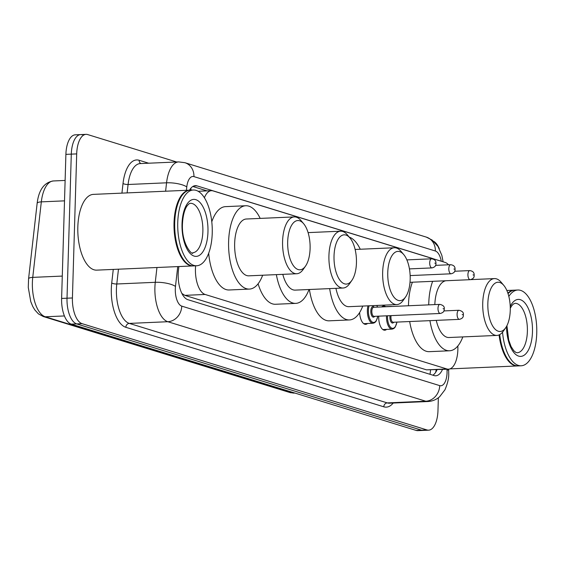 <?xml version="1.0" encoding="UTF-8"?>
<svg xmlns="http://www.w3.org/2000/svg" width="565" height="565" viewBox="0 0 565 565"><rect width="100%" height="100%" fill="white"/><g stroke="black" fill="none" stroke-linecap="round" stroke-linejoin="round"><path stroke-width="0.85" d="M386.644 329.374A12.133 5.509 -92.5 0 1 384.758 330.214A12.133 5.509 -92.5 0 1 378.712 316.393A12.133 5.509 -92.5 0 1 378.72 316.16M381.693 306.922A12.133 5.509 -92.5 0 1 383.699 305.969A12.133 5.509 -92.5 0 1 385.648 306.64M195.617 265.818A22.755 10.332 87.5 0 0 195.441 268.763A22.755 10.332 87.5 0 0 205.116 294.464L446.851 368.966A22.755 10.332 87.5 0 0 448.518 369.185A22.755 10.332 87.5 0 0 457.841 345.999M181.888 293.461L184.819 295.354L426.554 369.856L448.518 369.185M448.539 264.794A22.755 10.332 87.5 0 0 445.107 262.421L213.097 190.913A22.755 10.332 87.5 0 0 211.437 190.695A22.755 10.332 87.5 0 0 204.396 197.757M367.54 323.484A12.133 5.509 -92.5 0 1 365.654 324.324A12.133 5.509 -92.5 0 1 359.623 312.551M178.865 266.546L178.455 270.119A22.755 10.332 87.5 0 0 178.187 273.976A22.755 10.332 87.5 0 0 187.863 299.676L434.09 375.563A22.755 10.332 87.5 0 0 435.756 375.782A22.755 10.332 87.5 0 0 442.487 369.454M438.355 397.781L437.974 410.628A22.755 10.332 -92.5 0 1 428.623 430.17A22.755 10.332 -92.5 0 1 426.956 429.951L82.094 323.667A22.755 10.332 -92.5 0 1 72.419 297.967L76.692 153.899A22.755 10.332 -92.5 0 1 86.042 134.357A22.755 10.332 -92.5 0 1 87.709 134.576L176.647 161.986M433.772 241.389A22.755 10.332 -92.5 0 1 439.351 248.847M428.623 430.17L423.22 430.41A22.755 10.332 -92.5 0 1 421.554 430.184L76.692 323.9A22.755 10.332 -92.5 0 1 67.016 298.207L71.296 154.139A22.755 10.332 -92.5 0 1 80.647 134.59A22.755 10.332 -92.5 0 1 82.306 134.816M432.635 258.572A22.755 10.332 87.5 0 0 431.808 258.247L197.008 185.885A22.755 10.332 87.5 0 0 195.349 185.666A22.755 10.332 87.5 0 0 189.529 190.165M437.084 369.687A22.755 10.332 -92.5 0 1 432.889 375.188M192.813 186.492L207.072 190.885M80.647 134.59L75.244 134.83A22.755 10.332 -92.5 0 0 65.893 154.372L61.613 298.44A22.755 10.332 -92.5 0 0 71.296 324.141L416.158 430.424A22.755 10.332 -92.5 0 0 417.818 430.643L423.22 430.41A22.755 10.332 -92.5 0 1 421.554 430.184L76.692 323.9A22.755 10.332 -92.5 0 1 67.016 298.207L71.296 154.139A22.755 10.332 -92.5 0 1 80.647 134.59L86.042 134.357M193.272 265.91A37.919 17.218 -92.5 0 1 192.933 265.931A37.919 17.218 -92.5 0 1 174.034 222.737A37.919 17.218 -92.5 0 1 189.621 190.165A37.919 17.218 -92.5 0 1 189.96 190.158M192.933 265.931L96.735 270.141A37.919 17.218 -92.5 0 1 77.829 226.946A37.919 17.218 -92.5 0 1 93.416 194.374L189.621 190.165M184.487 260.839A37.544 17.042 -92.5 0 1 184.352 260.684A37.544 17.042 -92.5 0 1 174.543 222.772A37.544 17.042 -92.5 0 1 181.527 196.14A37.544 17.042 -92.5 0 1 181.648 195.97M196.648 265.769L193.611 265.903A37.919 17.218 -92.5 0 1 184.614 261.002A37.919 17.218 -92.5 0 1 174.712 222.702A37.919 17.218 -92.5 0 1 181.761 195.801A37.919 17.218 -92.5 0 1 190.299 190.137L193.336 190.002A37.919 17.218 -92.5 0 1 212.235 233.197A37.919 17.218 -92.5 0 1 196.648 265.769A37.919 17.218 -92.5 0 1 177.749 222.575A37.919 17.218 -92.5 0 1 193.336 190.002M310.1 248.628A24.648 11.187 -92.5 0 1 305.51 266.115A24.648 11.187 -92.5 0 1 293.482 265.797A24.648 11.187 -92.5 0 1 287.684 241.721A24.648 11.187 -92.5 0 1 303.659 223.733A24.648 11.187 -92.5 0 1 310.1 248.628M305.51 266.115L303.158 269.484A28.441 12.91 -92.5 0 1 296.759 273.735A28.441 12.91 -92.5 0 1 282.585 241.34A28.441 12.91 -92.5 0 1 294.273 216.911A28.441 12.91 -92.5 0 1 301.018 220.583L303.659 223.733M294.273 216.911L246.34 219.008A28.441 12.91 87.5 0 0 234.652 243.43A28.441 12.91 87.5 0 0 248.826 275.833L296.759 273.735M262.661 275.226A41.711 18.935 -92.5 0 1 249.405 289.089A41.711 18.935 -92.5 0 1 228.613 241.573A41.711 18.935 -92.5 0 1 245.761 205.745A41.711 18.935 -92.5 0 1 260.175 218.401M249.405 289.089L229.15 289.979A41.711 18.935 -92.5 0 1 208.683 253.233M211.783 221.791A41.711 18.935 -92.5 0 1 225.506 206.635L245.761 205.745M356.444 262.916A24.648 11.187 -92.5 0 1 351.861 280.395A24.648 11.187 -92.5 0 1 339.833 280.078A24.648 11.187 -92.5 0 1 334.028 256.002A24.648 11.187 -92.5 0 1 350.01 238.02A24.648 11.187 -92.5 0 1 356.444 262.916M351.861 280.395L349.509 283.764A28.441 12.91 -92.5 0 1 343.103 288.023A28.441 12.91 -92.5 0 1 328.929 255.62A28.441 12.91 -92.5 0 1 340.617 231.191A28.441 12.91 -92.5 0 1 347.369 234.871L350.01 238.02M282.797 274.35A28.441 12.91 87.5 0 0 295.17 290.12L343.103 288.023M309.013 289.513A41.711 18.935 -92.5 0 1 295.756 303.377A41.711 18.935 -92.5 0 1 276.363 274.625M295.756 303.377L275.501 304.267A41.711 18.935 -92.5 0 1 258.099 283.792M410.176 279.47A24.648 11.187 -92.5 0 1 405.592 296.957A24.648 11.187 -92.5 0 1 393.558 296.639A24.648 11.187 -92.5 0 1 387.76 272.563A24.648 11.187 -92.5 0 1 403.735 254.582A24.648 11.187 -92.5 0 1 410.176 279.47M405.592 296.957L403.233 300.326A28.441 12.91 -92.5 0 1 396.835 304.577A28.441 12.91 -92.5 0 1 382.66 272.182A28.441 12.91 -92.5 0 1 394.349 247.753A28.441 12.91 -92.5 0 1 401.094 251.432L403.735 254.582M335.928 288.334A28.441 12.91 87.5 0 0 348.902 306.675L396.835 304.577M362.744 306.068A41.711 18.935 -92.5 0 1 349.481 319.938A41.711 18.935 -92.5 0 1 329.663 288.609M349.481 319.938L329.233 320.821A41.711 18.935 -92.5 0 1 309.408 289.492M349.248 237.109A41.711 18.935 -92.5 0 1 360.258 249.243M510.259 310.312A24.648 11.187 -92.5 0 1 505.668 327.799A24.648 11.187 -92.5 0 1 493.641 327.481A24.648 11.187 -92.5 0 1 487.842 303.405A24.648 11.187 -92.5 0 1 503.818 285.424A24.648 11.187 -92.5 0 1 510.259 310.312M505.668 327.799L503.316 331.168A28.441 12.91 -92.5 0 1 496.918 335.419A28.441 12.91 -92.5 0 1 482.736 303.024A28.441 12.91 -92.5 0 1 494.432 278.594A28.441 12.91 -92.5 0 1 501.176 282.274L503.818 285.424M436.265 320.369A28.441 12.91 87.5 0 0 448.984 337.517L496.918 335.419M462.82 336.917A41.711 18.935 -92.5 0 1 449.563 350.78A41.711 18.935 -92.5 0 1 429.93 320.645M428.736 304.867A41.711 18.935 -92.5 0 1 428.771 303.264A41.711 18.935 -92.5 0 1 432.649 281.328M449.563 350.78L429.308 351.663A41.711 18.935 -92.5 0 1 409.674 321.534M408.488 305.75A41.711 18.935 -92.5 0 1 408.516 304.147A41.711 18.935 -92.5 0 1 412.394 282.21M445.947 280.741A28.441 12.91 87.5 0 0 434.824 304.599M517.787 365.922A37.919 17.218 -92.5 0 1 517.448 365.943A37.919 17.218 -92.5 0 1 499.086 334.911M509.001 360.851A37.544 17.042 -92.5 0 1 508.867 360.696A37.544 17.042 -92.5 0 1 499.573 334.685M508.825 296.413A37.919 17.218 -92.5 0 1 517.851 290.014A37.919 17.218 -92.5 0 1 536.75 333.216A37.919 17.218 -92.5 0 1 521.163 365.781L518.126 365.915A37.919 17.218 -92.5 0 1 509.129 361.014A37.919 17.218 -92.5 0 1 499.728 334.6M521.163 365.781A37.919 17.218 -92.5 0 1 502.539 332.185M508.041 293.645A37.919 17.218 -92.5 0 1 514.814 290.149L517.851 290.014M507.879 293.157A37.919 17.218 -92.5 0 1 514.136 290.177A37.919 17.218 -92.5 0 1 514.475 290.17M190.822 188.286A22.755 20.015 107.1 0 1 191.034 190.101M430.523 369.976A22.755 20.015 107.1 0 1 429.951 374.284M184.819 295.354L205.116 294.464M426.554 369.856L446.851 368.966M177.735 266.595L175.482 286.42A15.17 6.886 87.5 0 0 175.305 288.99A15.17 6.886 87.5 0 0 181.753 306.124L439.711 385.62A15.17 6.886 87.5 0 0 447.056 372.745A15.17 6.886 87.5 0 0 447.028 370.103L446.986 369.256M439.711 385.62A15.17 13.341 -72.9 0 1 425.763 401.221L167.805 321.718A30.333 13.772 -92.5 0 1 154.902 287.458A30.333 13.772 -92.5 0 1 155.269 282.309L116.786 283.99A30.333 13.772 87.5 0 0 116.418 289.139A30.333 13.772 87.5 0 0 129.321 323.406L387.279 402.902A30.333 13.772 87.5 0 0 389.497 403.198L427.98 401.517A30.333 13.772 -92.5 0 1 425.763 401.221L387.279 402.902A3.793 3.333 107.1 0 0 383.797 406.807L125.84 327.305A3.793 3.333 107.1 0 1 129.321 323.406L167.805 321.718A15.17 13.341 -72.9 0 0 181.753 306.124M427.98 401.517C432.395 401.263 436.286 399.667 439.641 396.743L444.952 389.801C447.664 383.402 448.914 378.063 448.716 373.783L448.674 369.934L447.028 370.103M125.84 327.305A34.126 15.495 -92.5 0 1 111.319 288.757A34.126 15.495 -92.5 0 1 111.729 282.966L113.268 269.42M121.934 193.124L123.029 183.463A34.126 15.495 -92.5 0 1 139.138 160.269L148.68 163.214M393.212 403.036A34.126 15.495 -92.5 0 1 383.797 406.807M76.692 153.899L65.893 154.372M72.419 297.967L61.613 298.44M82.094 323.667L71.296 324.141M426.956 429.951L416.158 430.424M165.609 191.217L166.562 182.806L128.086 184.494L127.132 192.898M441.286 261.242A15.17 6.886 87.5 0 0 435.361 251.008L193.943 176.612A15.17 6.886 87.5 0 0 186.782 186.916A15.17 4.442 -173.5 0 0 166.562 182.806A30.333 13.772 -92.5 0 1 178.667 161.901L140.191 163.582A30.333 13.772 87.5 0 0 128.086 184.494A3.793 1.109 6.5 0 1 123.029 183.463M175.482 286.42A15.17 4.442 -173.5 0 0 155.269 282.309L156.95 267.506M118.466 269.194L116.786 283.99A3.793 1.109 6.5 0 1 111.729 282.966M186.782 186.916L186.401 190.306M140.918 163.553A3.793 3.333 107.1 0 1 139.138 160.269M435.361 251.008A15.17 13.341 -72.9 0 0 426.328 237.109L184.91 162.706L178.667 161.901M193.943 176.612A15.17 13.341 -72.9 0 0 184.91 162.706M436.745 370.428L436.088 370.456M193.71 186.026L197.008 185.885M64.516 200.85L41.323 201.867L32.749 277.373A30.333 13.772 87.5 0 0 32.382 282.514A30.333 13.772 87.5 0 0 45.285 316.781A7.585 6.674 107.1 0 1 43.272 316.527L38.441 313.893L34.811 309.924L32.777 306.505L30.778 301.646L28.278 287.458L28.568 278.863L37.142 203.358C38.773 189.84 44.204 182.368 53.428 180.955A30.333 13.772 87.5 0 0 41.323 201.867A7.585 2.225 -173.5 0 0 37.142 203.358M28.568 278.863A7.585 2.225 -173.5 0 1 32.749 277.373L62.277 276.08M64.431 315.948L45.285 316.781L291.928 392.795A30.333 13.772 87.5 0 0 294.146 393.092L289.923 392.541A7.585 6.674 -72.9 0 0 291.928 392.795L293.8 392.717M202.863 231.502A24.726 11.229 -92.5 0 1 192.7 252.739C193.753 256.199 181.506 246.107 182.439 224.15C183.081 211.663 186.365 206.649 187.34 205.596C188.788 203.866 189.854 203.11 190.532 203.329A24.726 11.229 -92.5 0 1 202.863 231.502M207.962 231.883A28.518 12.946 -92.5 0 1 194.155 256.1A28.518 12.946 -92.5 0 1 182.022 223.888A28.518 12.946 -92.5 0 1 195.829 199.671A28.518 12.946 -92.5 0 1 207.962 231.883M510.273 308.229L511.855 305.609L513.458 303.977L515.047 303.341A24.726 11.229 -92.5 0 1 527.378 331.514A24.726 11.229 -92.5 0 1 517.215 352.751L515.909 352.44L513.853 350.794L511.092 346.571L508.712 340.045L506.925 325.673M510.23 306.449A28.518 12.946 -92.5 0 1 524.807 302.84A28.518 12.946 -92.5 0 1 532.477 331.895A28.518 12.946 -92.5 0 1 519.256 356.268A28.518 12.946 -92.5 0 1 506.515 326.45M363.705 323.653L373.048 323.244A11.378 5.163 -92.5 0 1 367.377 310.284A11.378 5.163 -92.5 0 1 367.963 305.842M377.378 307.113A10.615 4.824 87.5 0 0 376.855 305.453M369.051 305.792A10.615 4.824 87.5 0 0 368.401 310.362A10.615 4.824 87.5 0 0 372.236 322.036A10.615 4.824 87.5 0 0 377.773 316.202M374.666 316.344A5.311 2.408 -92.5 0 1 372.067 316.301A5.311 2.408 -92.5 0 1 370.81 311.103A5.311 2.408 -92.5 0 1 374.27 307.247M439.867 304.38L373.705 307.275A4.548 2.069 87.5 0 0 371.834 311.181A4.548 2.069 87.5 0 0 374.101 316.365L440.262 313.469A4.548 2.069 -92.5 0 1 437.995 308.285A4.548 2.069 -92.5 0 1 439.867 304.38C443.32 305.185 444.761 306.774 444.196 309.14C444.464 311.301 443.151 312.749 440.262 313.469M443.779 308.886L443.094 308.667L443.779 308.886M382.816 329.543L392.152 329.134A11.378 5.163 -92.5 0 1 386.481 316.174A11.378 5.163 -92.5 0 1 386.495 315.821M390.457 306.541A11.378 5.163 -92.5 0 1 391.157 306.399L391.962 306.477M387.519 315.779A10.615 4.824 87.5 0 0 387.505 316.252A10.615 4.824 87.5 0 0 391.34 327.926A10.615 4.824 87.5 0 0 396.884 322.092M393.77 322.227A5.311 2.408 -92.5 0 1 391.171 322.184A5.311 2.408 -92.5 0 1 389.921 316.993A5.311 2.408 -92.5 0 1 390.041 315.666M391.1 315.623A4.548 2.069 87.5 0 0 390.938 317.071A4.548 2.069 87.5 0 0 393.205 322.255L459.366 319.359A4.548 2.069 -92.5 0 1 457.099 314.175A4.548 2.069 -92.5 0 1 458.971 310.263C462.424 311.075 463.872 312.664 463.3 315.03C463.568 317.191 462.255 318.632 459.366 319.359M462.89 314.769L462.198 314.557L462.89 314.769M431.575 258.812C434.739 259.264 436.187 260.853 435.912 263.58C436.173 265.741 434.859 267.181 431.971 267.909A4.548 2.069 -92.5 0 1 429.704 262.725A4.548 2.069 -92.5 0 1 431.575 258.812L406.871 259.893M434.803 263.106L435.495 263.318L434.803 263.106M450.679 264.703C453.85 265.155 455.291 266.744 455.016 269.47C455.277 271.631 453.97 273.072 451.082 273.792A4.548 2.069 -92.5 0 1 448.808 268.608A4.548 2.069 -92.5 0 1 450.679 264.703L435.53 265.366M453.914 268.997L454.599 269.208L453.914 268.997M469.783 270.593C472.954 271.045 474.395 272.627 474.12 275.353C474.388 277.514 473.075 278.955 470.186 279.682A4.548 2.069 -92.5 0 1 467.919 274.498A4.548 2.069 -92.5 0 1 469.783 270.593L454.641 271.249M473.018 274.88L473.703 275.091L473.018 274.88M436.215 369.729L435.686 372.3M198.167 191.274L211.437 190.695M443.122 261.807L441.837 255.331L437.995 246.453L432.218 240.111L426.328 237.109M448.674 369.934L448.638 369.178M289.923 392.541L43.272 316.527M294.146 393.092L294.909 393.056M53.428 180.955L65.116 180.447M340.617 231.191L308.087 232.618M394.349 247.753L355.131 249.469M494.432 278.594L470.631 279.64M517.448 365.943L449.952 368.896M514.136 290.177L506.847 290.495M376.975 305.446L377.477 307.106M373.048 323.244L374.779 322.622L376.184 321.097L377.872 316.202M458.971 310.263L443.822 310.927M391.157 306.399L381.82 306.809M392.152 329.134L393.89 328.512L395.288 326.98L396.983 322.085M431.971 267.909L409.441 268.891M451.082 273.792L410.148 275.586M470.186 279.682L410.013 282.316"/></g></svg>
